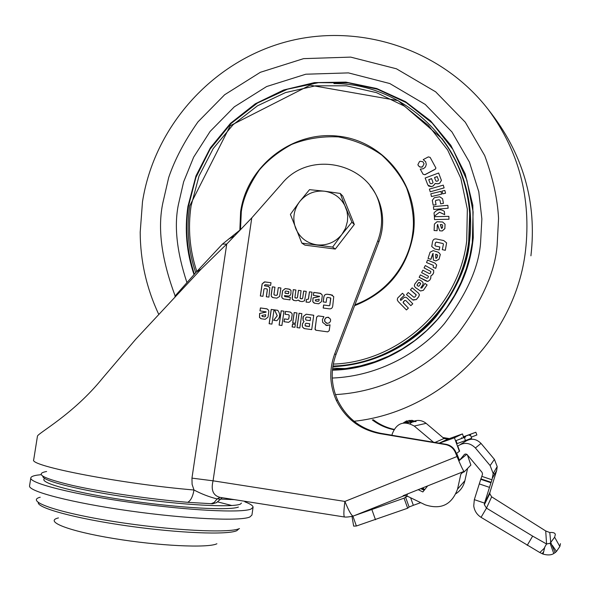 <?xml version="1.0" encoding="UTF-8"?>
<svg xmlns="http://www.w3.org/2000/svg" width="590" height="590" viewBox="0 0 590 590"><rect width="100%" height="100%" fill="white"/><g stroke="black" fill="none" stroke-linecap="round" stroke-linejoin="round"><path stroke-width="0.89" d="M456.667 453.297L459.64 451.144L456.667 453.297L459.499 460.289L464.492 454.381L465.724 453.99L466.963 454.403L482.045 472.354L482.539 474.036L481.838 476.373L491.986 479.788L493.181 473.519L490.12 465.554L494.413 459.367L481.02 443.407C476.071 438.525 470.731 437.942 465.001 441.667L460.451 444.432M489.966 492.23L489.796 493.69L491.662 496.832L486.492 508.123L484.361 504.701L484.383 503.838L489.966 492.23L496.669 470.496L497.193 466.601L494.413 459.367M543.066 554.106L539.821 552.542L544.297 548.221L544.843 546.923L543.066 554.106C547.719 555.367 551.289 555.168 553.774 553.516L555.153 552.624L550.728 542.431L554.637 537.225L555.33 534.533C555.072 532.918 553.228 532.254 549.792 532.534L550.728 542.431L550.109 543.265L546.569 543.995L532.652 536.118L486.492 508.123L481.057 517.334C476.875 514.627 474.434 510.815 473.741 505.903L474.323 499.642L484.538 503.108L490.954 482.745L480.747 479.309L474.323 499.642M469.588 435.553L469.323 434.852L463.091 436.888L475.857 432.249L464.478 436.519L469.677 434.66L469.965 435.42M465.576 436.902L456.018 440.619L465.606 436.991M44.102 478.969C40.157 483.328 77.607 493.24 128.827 500.63C179.972 508.064 229.444 510.711 238.404 507.068M244.843 501.81C250.359 503.912 253.103 505.719 253.066 507.245L250.993 509.067C241.561 513.167 188.018 510.527 130.781 502.422C73.485 494.368 29.5 483.24 30.805 477.981C30.975 476.72 33.129 475.769 37.266 475.127L41.093 474.677M216.906 543.759C208.152 548.243 158.725 545.971 113.59 538.493C68.3 531.081 43.719 521.287 58.462 517.909M552.417 545.455L556.466 551.429L559.851 546.517L560.463 543.67M555.153 552.624L556.466 551.429M544.843 546.923L546.569 543.995L545.721 530.963L549.792 532.534M352.916 516.198L356.382 526.007L353.661 526.133L352.001 516.398M230.373 499.605L226.317 498.321M545.721 530.963L491.662 496.832M481.057 517.334L539.821 552.542M356.382 526.007L407.668 508.226L409.106 507.002L413.339 505.313L410.618 497.761M407.668 508.226L404.054 498.174L407.483 496.242M354.361 515.63L404.054 498.174M420.729 502.665L413.339 505.313M456.018 440.619L457.11 443.621L471.653 438.223L470.2 434.373M476.882 434.985L471.263 437.109M288.237 293.687L285 293.038L285.118 291.526L285.877 291.01L288.827 291.659L288.702 293.245L288.304 293.717L285.339 293.311M310.119 320.628L306.166 320.082L305.561 319.279L305.797 317.671L306.601 317.051L310.554 317.597L310.185 320.65L305.996 320.053M305.266 323.866L306.077 323.239L309.676 323.733L309.271 326.58L305.104 325.732L305.266 323.866M264.644 316.845L262.38 316.528L261.805 315.451L265.707 314.684L265.485 316.233L264.726 316.867L262.24 316.506M318.091 301.32L315.805 301.011L315.222 299.927L319.153 299.152L318.932 300.708L318.158 301.343L315.562 300.952M234.68 499.642L217.091 498.941C209.059 496.883 201.352 493.904 193.985 489.995C192.827 496.566 190.74 500.674 187.731 502.319L211.213 503.698L214.207 502.429L217.091 498.941L219.981 497.363L344.339 516.973M210.704 503.727L212.496 503.801M481.838 476.373L480.747 479.309M480.791 479.213L490.954 482.745M490.991 482.65L480.975 478.947M420.773 488.645L424.18 490.29M422.167 489.317L422.986 488.321M422.831 487.827L424.623 489.73M461.734 438.237L461.542 437.706M409.312 421.953L407.004 422.927M407.506 422.993L409.844 421.924M411.348 421.503L413.479 421.245M414.652 421.282C417.499 421.577 416.407 421.658 411.377 421.511M411.96 421.784C415.072 421.843 413.221 422.086 406.414 422.521L405.522 422.838M406.068 422.853L410.736 421.754M288.576 291.408L288.938 292.05L288.304 293.717M310.554 317.597L310.185 320.65M305.672 326.078L309.337 326.594L309.676 323.733M265.707 314.684L265.559 316.255L264.726 316.867M319.153 299.152L318.991 300.738L318.158 301.343M435.118 442.389L444.019 438.503L447.751 439.181L439.314 443.09M174.891 296.232L196.241 272.123L222.408 244.127L226.737 244.076L201.256 268.974L135.744 339.243L102.52 378.242C73.145 414.6 37.458 433.444 37.443 436.217L37.421 436.342M353.24 516.08C349.708 516.855 346.868 517.172 344.715 517.032C343.542 516.833 343.601 511.633 344.892 501.426C348.823 511.043 351.611 515.933 353.24 516.08L404.128 495.755M491.986 479.788L491.138 482.369M459.64 451.144L457.788 446.047C464.087 441.954 469.957 442.596 475.4 447.98L490.12 465.554M407.579 493.919L406.694 495.858L425.154 504.811C440.959 509.989 451.756 504.767 457.53 489.154L460.834 474.22L462.095 472.73L464.153 471.912L463.947 471.403C462.56 469.345 460.244 464.382 457.007 456.52L455.384 452.523C453.43 448.142 450.133 445.487 445.494 444.558L379.916 433.628C359.878 429.66 345.32 418.509 336.248 400.175C329.552 384.968 329.021 369.598 334.648 354.052L377.792 240.757C381.819 229.938 382.637 218.942 380.248 207.776C372.224 163.43 310.067 148.695 281.917 183.615L251.775 217.887L213.064 480.813C210.807 490.025 213.115 495.541 219.981 497.363M456.055 493.631C460.643 490.489 463.585 486.182 464.883 480.71L467.604 468.401M404.246 495.711L406.694 495.858M403.095 495.711L427.654 485.902L422.868 491.942L418.192 489.678M459.367 451.328L454.44 437.795L462.457 433.916L447.751 439.181M465.222 441.497L464.95 440.745M463.489 436.74L462.457 433.916M414.261 426.054C403.907 420.331 396.561 422.964 392.225 433.967L391.981 435.287L433.451 442.198L414.261 426.054L426.12 423.332C422.521 420.508 418.561 419.755 414.232 421.083M413.42 421.4L412.639 421.769M412.218 421.99L409.991 423.613M264.969 281.917L271.002 282.728L270.618 285.368L265.382 284.668L264.541 285.206L264.453 285.818L267.838 286.275L269.844 287.655L268.907 297.124L266.296 296.77L267.314 289.771L266.724 288.834L264.711 288.584L263.966 289.144L262.926 296.313L260.33 295.959L262.122 283.893L264.423 281.909L271.002 282.706M260.411 295.974L262.203 283.93M266.37 296.777L267.388 289.801L266.982 288.908M264.453 285.818L268.738 286.504M283.222 298.85L282.027 297.78L281.806 296.741L282.647 290.671L285.265 288.599L290 289.358M284.845 296.586L290.346 297.367L289.985 299.875L283.591 298.968L281.961 297.758L281.806 296.741M306.144 302.124L306.527 299.455L308.437 299.145L309.485 291.851L312.051 292.197M323.209 301.918L323.844 297.419C324.08 295.184 325.274 294.13 327.428 294.263L332.458 295.14M323.246 308.024L323.674 305.008L329.213 305.76L329.84 305.251L330.798 298.474L330.43 297.795M269.202 323.733L271.275 309.448L274.003 309.824L271.931 324.109L269.129 323.726L271.201 309.425L274.003 309.809M279.166 325.112L281.238 310.812L283.974 311.188L281.909 325.488L279.092 325.105L281.165 310.79L283.974 311.173M292.183 326.912L292.596 324.05L295.347 324.434L294.934 327.295L292.116 326.904L292.529 324.035L295.347 324.426M297.058 327.59L299.108 313.261L301.866 313.637L299.808 327.974L296.991 327.583L299.042 313.231L301.866 313.622M315.827 330.201L315.053 328.748L316.712 317.088L318.239 315.908L323.917 316.69M325.813 325.326L330.024 324.92M454.44 437.795L439.358 443.178L433.451 442.198M33.718 459.684L33.696 459.809C28.585 465.908 122.506 484.029 193.985 489.995L192.089 484.316L191.957 478.129L213.064 480.813L344.892 501.426L457.007 456.52M222.408 244.127L240.322 229.776M191.957 478.129L226.737 244.076L251.775 217.887M326.558 323.246L324.78 321.491L324.758 319.212L326.395 317.472L328.807 317.405M304.049 321.403L303.098 320.518L303.238 316.528L306.232 314.234L313.74 315.259L311.697 329.618L304.403 328.608L302.368 326.949L302.412 323.866L304.049 321.403L302.478 323.888L302.228 325.606L302.434 326.971L304.101 328.542M302.95 318.563L303.164 320.54L304.108 321.425M292.758 322.892L294.24 312.589L296.991 312.966L295.509 323.276L292.692 322.885L294.174 312.567L296.991 312.951M285.14 314.256L285.553 311.402L290.634 312.139M284.063 321.705L284.469 318.925L287.964 319.404L288.79 318.784L289.255 315.562L288.812 314.787M273.738 320.274L277.263 315.775L274.601 309.905L277.765 310.34M260.057 310.871L260.478 307.973L267.204 308.924M260.994 318.711L259.578 317.516L259.674 313.474L266.12 312.132L265.854 311.682M313.423 295.332L313.836 292.433L320.953 293.503M314.101 303.09L312.84 301.763L313.047 297.957L319.544 296.593L319.345 296.173M293.54 300.34L292.308 299.13L292.168 297.655L293.341 289.683L295.9 290.022L294.897 297.603L296.615 298.098L297.419 297.485L298.444 290.346L301.077 290.7L300.089 298.304L301.918 298.835L302.677 298.23L303.703 291.069L306.254 291.416M301.918 298.835L300.421 298.592M295.236 297.891L296.681 298.127L297.485 297.507L298.511 290.376L301.077 290.723M299.455 301.121L298.378 300.111L296.18 300.767L294.159 300.494L292.242 299.108L293.274 289.653L295.9 290.007M278.362 287.669L280.906 288.009L279.645 296.431L276.872 298.156L273.273 297.662L271.393 296.497L271.164 294.823L272.329 286.836L274.955 287.19L273.915 294.432L274.682 295.133L276.378 295.384L277.307 294.911L278.288 287.64L280.906 287.986M274.387 295.066L276.378 295.384M272.565 297.5L271.466 296.519L271.216 295.339L272.403 286.865L274.955 287.212M448.71 438.842L443.37 437.957L426.12 423.332M444.019 438.503L443.37 437.957M456.608 453.341L459.492 460.458L456.49 453.422M459.499 460.289L466.815 454.3M467.361 454.779L470.886 465.06L464.153 471.912M427.654 485.902L463.947 471.403M439.358 443.178L446.011 444.292C450.627 445.221 453.909 447.854 455.849 452.213L456.372 453.503M262.122 283.893L264.895 281.887M282.647 290.671L285.199 288.562L288.879 289.056L291.025 290.339L290.877 293.909L290.155 295.465L288.576 296.077L284.513 295.575L284.446 296.136L284.941 296.623L290.346 297.353M281.732 296.718L282.581 290.641M308.378 299.115L309.418 291.821L312.051 292.175L310.576 301.217L309.123 302.331L306.077 302.11L306.461 299.432L308.437 299.145M326.779 297.869L326.145 302.316L323.143 301.91L323.785 297.389C324.021 295.155 325.215 294.1 327.369 294.233L330.82 294.698L333.741 296.608L332.76 305.768C332.487 308.142 331.182 309.153 328.844 308.791L323.18 308.017L323.615 304.986L329.154 305.738L329.781 305.222L330.71 298.098L327.811 297.375L326.779 297.869M327.701 331.868L316.129 330.267L315.067 329.596L316.646 317.066L318.172 315.886L323.932 316.675L322.391 319.596L322.701 322.406L326.838 325.569L330.031 324.861L329.205 330.702L327.701 331.868M391.996 435.206L381.015 433.377C361.117 429.439 346.662 418.369 337.642 400.16C330.99 385.056 330.459 369.79 336.049 354.354L378.891 241.841L377.792 240.757M443.068 437.551L449.366 438.599M393.781 429.69C385.882 428.045 378.714 424.785 372.283 419.903M373.264 419.726C379.473 424.446 386.376 427.647 393.98 429.343M370.1 185.85C375.624 192.687 379.37 200.43 381.324 209.081C383.699 220.173 382.888 231.096 378.891 241.841M324.537 319.869L325.739 317.811L328.033 317.199L330.489 319.138L330.584 321.056L329.449 322.782L327.155 323.386L324.721 321.469L324.596 319.891M303.238 316.528L306.166 314.212L313.747 315.244M302.884 318.541L303.171 316.506M289.189 315.539L288.569 314.728L285.066 314.249L285.479 311.38L290.125 312.014L291.969 313.386L292.168 314.772L291.379 320.23L288.635 322.339L283.989 321.697L284.395 318.902L287.898 319.382L288.724 318.762L289.255 315.562M277.757 310.325C280.545 314.131 280.228 317.59 276.813 320.702L273.657 320.267L277.197 315.753L274.527 309.875L277.757 310.325M266.038 311.896L259.976 310.856L260.404 307.943L266.732 308.813L268.568 310.126L268.804 311.616L267.993 317.162L265.205 319.308L261.304 318.77L259.497 317.494L259.6 313.452L266.112 311.918M319.478 296.357L313.356 295.325L313.769 292.404L320.163 293.267L322.133 294.816L322.265 296.069L321.476 301.63L318.666 303.791L314.721 303.253L312.781 301.733L312.988 297.928L319.537 296.387M302.677 298.23L303.636 291.04L306.254 291.394L304.565 300.775L302.323 301.601L300.303 301.328L298.378 300.111M301.851 298.806L302.611 298.201M276.304 295.354L277.241 294.882L278.288 287.64M347.436 221.361L347.672 216.301L346.972 211.301L340.238 193.439L324.515 191.204L309.529 189.648L299.58 201.706L290.398 214.406L301.844 243.117L332.627 247.092L341.942 234.363L351.891 222.172L345.74 207.466C341.595 198.21 334.515 192.79 324.515 191.204C314.418 190.319 306.107 193.822 299.58 201.706C293.591 210.018 292.301 218.934 295.715 228.463C299.786 237.726 306.83 243.191 316.852 244.85C326.985 245.801 335.349 242.306 341.942 234.363L345.541 228.212L347.436 221.361M317.464 246.76L323.35 247.52M342.148 240.211L347.451 233.345M340.238 193.439L342.805 196.101L354.317 224.473L335.304 249.069L304.912 245.13L301.844 243.117M349.708 213.123L347.65 208.041M354.317 224.473L351.891 222.172M335.304 249.069L332.627 247.092M332.48 369.561L346.551 368.403L360.571 365.844L374.82 361.736L388.655 356.146L402.137 349.007L414.836 340.482L426.607 330.651L437.286 319.655L446.601 307.847L454.639 295.17L461.107 282.278L466.27 268.856L469.906 255.802L472.302 242.497L473.099 211.817L466.838 180.009L453.002 149.565L432.219 123.081L406.23 102.63L377.445 89.245L348.307 82.843L318.467 82.659L287.426 89.223L257.461 103.036L231.015 123.539L210.114 149.13L195.887 177.553L188.409 206.485C184.877 228.138 186.86 250.706 194.361 274.203M433.207 253.494L430.914 259.349L428.067 258.405L430.914 259.349M435.826 260.898L438.982 259.298L440.317 254.415L439.012 259.334L435.855 260.935L433.399 260.116L435.855 260.935M430.545 271.297L424.07 267.904L430.545 271.297M426.349 281.069L427.794 281.43L429.778 280.066L430.737 278.237L430.87 275.928L432.691 274.505L433.643 272.676L433.657 270.301L433.672 272.705L432.721 274.534L430.899 275.965L430.766 278.266L429.808 280.095L427.824 281.459L419.158 277.293L426.378 281.106M428.067 276.002L421.607 272.61L428.067 276.002M416.09 294.653L410.434 289.897L416.252 294.963L414.91 296.969L413.892 297.257L408.228 292.522L413.892 297.264M413.125 300.111L416.311 299.528L418.694 296.704L419.387 294.639L418.399 293.075L419.424 294.668L418.723 296.726L416.348 299.558L412.72 299.823L413.162 300.14M400.418 299.971L400.514 298.968L404.371 295.199L402.469 293.26L404.408 295.229L400.551 298.997L400.861 300.413L400.455 299.993M412.749 303.769L407.159 298.053L412.779 303.798L410.824 305.649L412.779 303.798M408.339 308.076L403.088 302.552L404.711 300.443L403.28 301.933L403.265 302.869L408.376 308.098L406.429 309.942L408.376 308.098M420.08 290.767L415.345 287.507L420.493 290.995L423.377 290.317L427.123 284.926L424.97 283.443L421.843 288.016L420.7 287.95L422.72 284.992L420.736 287.972M423.244 283.045L422.75 285.022L423.244 283.045L422.093 281.437L419.785 279.925L418.067 279.903L414.659 284.218L414.335 285.958L415.345 287.507M435.722 268.317L436.681 264.984L435.752 268.354L433.2 267.292L435.752 268.354M433.407 265.382L426.526 262.55L433.407 265.382M439.203 249.939L434.734 248.995L439.203 249.939L439.83 246.967L435.405 246.001L434.985 244.931L434.955 245.44M445.295 250.271L446.608 242.866L445.325 250.308L442.294 249.636L445.325 250.308M434.985 244.931L435.457 242.697L436.268 242.077L443.009 243.53L436.298 242.121L435.486 242.741L435.014 244.968M424.889 174.677L435.162 169.212L435.929 168.047L435.191 169.278L424.918 174.743L423.074 174.22L420.279 169.153L423.045 174.161L424.918 174.743M425.685 161.778L423.207 159.617L425.685 161.778M438.636 173.01L425.147 178.033L427.868 185.09L431.305 186.602L433.222 185.887L435.162 183.52L438.09 183.77L439.712 183.166L441.401 180.37L438.636 173.01L441.423 180.429L439.734 183.225L438.119 183.829L435.191 183.578L433.252 185.946L431.334 186.661L428.488 186.012M445.516 193.166L444.831 190.423L445.546 193.225L442.707 193.844L445.546 193.225M436.025 204.634L435.368 201.079L435.958 200.32L439.159 199.744L435.981 200.371L435.398 201.131L436.054 204.686L433.171 205.143L436.054 204.686M443.422 203.314L442.574 198.705L443.451 203.366L440.671 203.86L443.451 203.366M448.12 208.167L447.847 205.335L448.142 208.218L433.709 209.465L448.142 208.218M437.78 224.495L437.352 224.93L437.087 230.712L434.1 230.528L437.087 230.712M442.227 230.919L444.853 228.566L445.052 224.222L444.882 228.618L442.249 230.963L439.69 230.793L442.249 230.963M448.953 219.207L448.879 216.353L448.975 219.251L434.498 219.576L448.975 219.251M439.454 212.186L444.661 214.598L444.358 211.404L444.69 214.649L439.484 212.238L434.373 216.213L439.484 212.238M441.586 194.117L440.9 191.367L441.608 194.169L431.482 196.551L441.608 194.169M444.071 187.834L443.267 185.127L444.1 187.893L430.213 191.816L444.1 187.893M422.47 166.822L424.077 163.762L422.499 166.889L421.865 167.147L419.822 167.022L418.281 165.613L420.11 167.066L422.499 166.889M446.608 242.866L443.739 240.55L437.19 239.179C434.683 238.419 433.126 239.275 432.529 241.745L431.725 246.495L434.705 248.951M439.181 249.902L439.801 246.93M442.979 243.493L443.444 244.149L442.294 249.636M436.681 264.984L434.889 263.066L427.536 260.072L426.526 262.55M433.377 265.345L433.2 267.292M420.05 290.737L420.493 290.995M420.464 290.966L423.377 290.317M423.65 289.926L427.094 284.889M402.469 293.26L397.623 298.083L397.269 299.934L398.191 301.512L406.429 309.942M404.711 300.443L405.839 300.546L410.824 305.649M407.159 298.053L405.868 297.249L404.349 297.286L400.861 300.413M418.399 293.075L412.167 287.839L410.434 289.897M408.228 292.522L406.488 294.587L412.72 299.823M430.516 271.267L430.899 271.784L430.206 273.384L429.299 273.583L422.853 270.22L421.607 272.61M428.038 275.965L428.451 276.459L427.809 277.964L426.821 278.274L420.404 274.903L419.158 277.293M433.628 270.272L425.309 265.537L424.07 267.904M430.884 259.312L432.699 253.803M433.001 253.435L433.399 260.116M440.317 254.415L438.569 252.343L433.207 250.625L430.058 252.232L428.067 258.405M435.929 168.047L430.147 157.39L428.34 156.888L423.207 159.617M425.648 161.712L426.297 164.44L425.486 166.918L423.517 168.674L420.279 169.153M444.831 190.423L442.021 191.094L442.707 193.844M439.159 199.744L440.007 200.334L440.649 203.808M442.574 198.705L439.712 196.772L434.299 197.731L432.293 200.349L433.171 205.143M447.847 205.335L433.444 206.633L433.709 209.465M437.057 230.668L437.352 224.93M437.551 224.48L439.69 230.793M445.022 224.171L442.64 221.995L437.028 221.729L434.402 224.075L434.1 230.528M448.879 216.353L434.402 216.678L434.476 219.532M444.358 211.404C440.612 208.786 437.175 209.28 434.034 212.894L434.343 216.161M440.9 191.367L430.796 193.8L431.482 196.551M443.267 185.127L429.409 189.102L430.213 191.816M424.077 163.762L422.831 161.704L420.183 161.262L419.542 161.527L417.926 164.581L418.281 165.613M417.182 284.69L418.657 282.536L419.468 282.426L420.692 283.731L419.18 286.01L418.288 286.253L417.027 285.243L417.182 284.69L417.027 285.243M436.025 258.324L435.708 254.216L437.699 255.3L436.954 257.845L436.025 258.324M432.581 183.21L431.061 183.77L430.14 183.365L428.724 179.677L431.57 178.615L433.06 182.546L432.581 183.21M434.491 177.531L437.153 176.535L438.451 179.891L438.038 180.805L436.718 181.292L435.789 180.887L434.491 177.531L435.789 180.887M441.74 228.396L440.369 224.532L441.94 224.606L442.618 225.255L442.515 227.703L441.74 228.396M420.5 283.112L418.657 282.536M418.686 282.566L417.219 284.719M435.708 254.216L435.803 258.25M435.73 254.261L437.205 254.696M430.14 183.365L428.724 179.677M431.592 178.681L428.753 179.744M437.175 176.602L434.52 177.59M440.369 224.532L441.497 228.382M440.398 224.583L441.94 224.606M42.841 476.241C41.868 480.887 81.287 490.725 132.337 497.923C183.343 505.158 231.464 507.695 240.337 504.177L241.45 503.078M29.574 485.754L29.552 485.909C28.202 491.455 72.164 502.835 129.49 510.896C186.765 519.001 240.373 521.383 249.85 516.995L251.937 515.063L253.044 507.4M239.474 528.552C229.702 533.478 170.222 530.484 113.796 521.501C57.223 512.577 24.751 501.124 40.216 497.23M38.284 502.533C36.934 508.027 76.353 518.699 127.787 525.948C179.168 533.249 227.829 535.049 236.878 530.646L238.921 528.773M231.863 505.519L217.562 501.869M542.129 553.715L543.832 551.503M553.774 553.516L550.109 543.265M532.652 536.118L527.202 545.367M409.106 507.002L405.529 497.06M371.914 509.694L375.483 519.738M409.209 420.382L408.612 420.759M409.667 420.781L411.105 420.478M408.361 420.965L403.575 422.794M406.436 422.47L412.012 421.806L406.436 422.374L406.451 420.869M411.673 421.644L409.438 420.825L406.363 421.076L403.73 422.624M464.367 437.559L465.488 440.553M407.255 422.956L409.335 421.953M414.372 421.149L411.134 421.408M406.672 422.44L405.721 422.838M212.481 503.801L216.456 502.665L222.253 497.731M187.731 502.319C150.841 499.265 103.302 492.333 73.381 485.644C43.114 478.505 34.191 473.785 46.61 471.491M494.184 473.689L493.262 473.379M479.235 483.896L489.464 487.347M424.247 490.194L422.61 488.786M426.533 486.344L426.99 486.743M33.696 459.809L37.443 436.217M464.109 454.735L464.809 454.197M492.606 477.804L496.669 470.496M475.4 447.98L481.02 443.407M460.834 474.22L462.472 472.575M464.883 480.71L457.53 489.154M379.916 433.628L381.015 433.377M445.494 444.558L446.011 444.292M455.849 452.213L455.384 452.523M334.648 354.052L336.049 354.354M530.919 255.817C537.158 201.928 522.991 153.23 488.402 109.71C518.979 151.21 531.354 198.174 525.52 250.595C515.586 337.524 440.479 412.026 354.081 421.267M175.156 295.937C161.446 259.15 157.375 227.998 162.943 202.466L168.688 177.546C174.773 159.566 184.537 141.01 197.975 121.879L224.665 94.732L260.345 72.297L303.592 58.639L350.703 57.112L396.414 68.787L435.641 91.811L465.281 122.211L484.692 155.568C492.93 177.937 497.554 198.896 498.557 218.433L497.164 244.835C495.194 271.725 482.045 301.394 457.715 333.837C431.998 364.723 387.195 391.856 335.408 394.592M332.259 378.05C379.495 376.214 420.714 351.795 444.336 323.733C466.697 294.226 478.778 267.226 480.577 242.733L481.868 218.905L478.785 191.75L469.434 162.125L451.955 131.953L425.228 104.43L389.791 83.537L348.461 72.895L305.812 74.215L266.636 86.538L234.304 106.842L210.121 131.43L193.668 157.139L183.623 181.853L178.431 204.435C173.962 225.896 176.786 251.93 186.912 282.529M332.421 370.166C401.406 369.17 464.817 311.424 472.701 242.497L473.269 237.564L472.811 205.18L465.186 173.925L450.849 145.354L430.582 120.876L405.463 101.642L376.767 88.537L345.91 82.121L314.404 82.637L283.731 89.99L255.33 103.788L230.513 123.347L210.424 147.758L196.005 175.872L187.937 206.389C184.5 229.635 186.529 252.373 194.007 274.601C186.514 252.373 184.493 229.635 187.922 206.382L195.991 175.864L210.416 147.751L230.498 123.34L255.315 103.774L283.716 89.975L314.396 82.63L345.902 82.113L376.759 88.53L405.455 101.628L430.582 120.862L450.849 145.339L465.186 173.91L472.811 205.173L473.269 237.556L472.701 242.49C464.728 311.557 401.318 368.949 332.443 369.967C401.318 368.942 464.728 311.557 472.701 242.512M351.087 368.337L349.015 368.448M345.216 368.573L332.627 368.204M347.422 368.89L345.364 368.949M332.834 366.67C376.339 364.981 414.291 342.502 436.047 316.675C456.638 289.528 467.767 264.681 469.441 242.136C473.025 215.284 470.134 175.916 441.917 138.436M332.9 366.243C399.828 364.952 461.247 309.123 469.013 242.04L469.987 214.664C469.161 201.677 466.609 189.088 462.331 176.904M468.357 200.327L467.966 199.044M465.495 187.111L465.267 186.565M333.911 83.588C403.295 83.463 466.388 142.338 469.662 213.787L468.689 241.295C460.908 308.334 399.821 364.259 332.93 366.051M196.817 271.489C189.7 250.108 187.79 228.242 191.079 205.903L199.014 176.034L213.226 148.555L233.035 124.77L257.491 105.809L285.442 92.608L315.562 85.808L346.411 85.801L376.486 92.637L404.29 106.06L428.421 125.471L447.618 149.948L460.834 178.313L467.339 209.14L466.72 240.838C459.042 306.83 399.12 361.972 333.276 364.096M239.842 230.27L240.609 211.714C247.121 165.746 292.552 130.537 338.498 136.194C384.525 141.165 420.11 186.624 413.384 233.603C407.152 268.546 387.549 292.574 354.575 305.701M240.506 229.591L241.303 211.803C242.91 199.103 248.921 185.186 259.327 170.038C267.683 160.207 278.465 151.674 291.681 144.432C306.254 138.628 321.823 136.113 338.394 136.895C354.679 139.963 369.178 146.047 381.877 155.148C392.866 165.362 401.126 176.314 406.643 188.004C412.69 205.438 414.696 220.608 412.661 233.515C410.286 254.194 395.639 289.284 354.915 304.801M363.543 365.512L365.535 365.188M158.511 313.865C146.453 287.972 140.346 260.758 140.199 232.231L142.485 201.824C154.189 126.85 211.604 62.488 284.764 42.215C357.872 21.963 441.062 48.343 488.402 109.71M464.352 183.276L464.522 183.66M465.141 186.086L465.363 186.639M493.181 473.519L497.193 466.601M489.789 493.69L484.361 504.701M30.805 477.981L29.552 485.909M554.637 537.225L559.851 546.517M411.289 421.474L414.696 421.297L412.159 420.338L409.121 420.574M476.89 434.992L475.857 432.249M403.715 422.632L403.398 423M196.241 272.123L201.256 268.974M491.168 482.318L481.005 478.896M228.441 239.171L234.289 236.015M381.324 209.081L380.248 207.776M336.248 400.175L337.642 400.16M351.006 368.344L348.933 368.462M462.649 177.811C466.734 189.715 469.183 202.001 469.987 214.664L469.662 213.787C468.357 194.553 463.438 176.41 454.92 159.352L446.837 145.428L442.205 138.857L398.198 100.654L310.016 85.181L230.24 125.729L189.729 205.881C186.366 228.662 188.358 250.942 195.703 272.72M472.701 242.483L472.878 241.074M472.885 241.03L473.217 238.087M473.217 238.065L473.269 237.578"/></g></svg>
